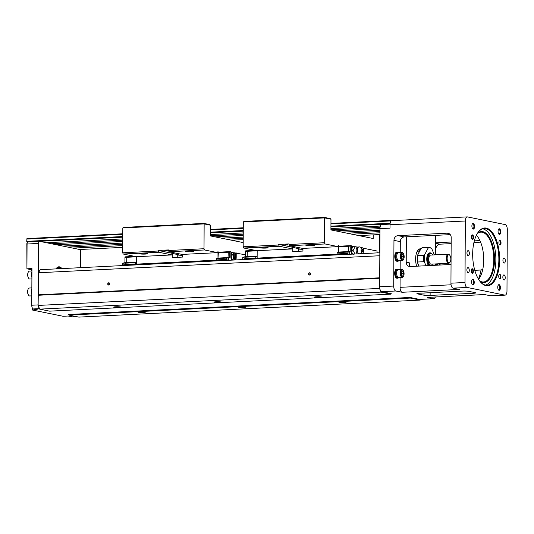 <?xml version="1.0" encoding="UTF-8"?>
<svg xmlns="http://www.w3.org/2000/svg" width="534" height="534" viewBox="0 0 534 534"><rect width="100%" height="100%" fill="white"/><g stroke="black" fill="none" stroke-linecap="round" stroke-linejoin="round"><path stroke-width="0.8" d="M72.824 248.11L122.727 245.62M231.449 240.2L243.21 239.612M351.933 234.192L379.941 232.797M27.648 242.089L26.707 241.335L26.96 238.564L122.793 233.785L26.96 238.564M67.851 247.095L122.733 244.358M226.469 239.185L243.217 238.351M346.953 233.178L379.948 231.536M380.061 227.371L330.92 229.82M243.237 234.192L210.436 235.828M122.76 240.2L51.458 243.758M390.381 220.442L330.953 223.406L391.662 220.689M390.414 220.442L390.174 220.949L330.947 223.906M330.94 226.162L390.16 223.212L390.174 220.949M46.391 242.723L122.767 238.918M210.443 234.546L243.244 232.911M330.926 228.539L380.382 226.069M62.785 246.061L122.74 243.07M221.403 238.151L243.224 237.063M341.887 232.143L379.954 230.247M56.437 244.772L122.753 241.461M215.062 236.862L243.23 235.454M335.546 230.855L379.968 228.639M379.841 252.756L40.143 269.69L38.535 272.754L38.128 305.435L39.696 309.139L381.062 292.118L390.955 294.134L391.222 293.627L381.75 291.697A4.539 2.103 -92.9 0 1 379.661 286.751L379.707 277.947L379.494 288.413L381.062 292.118M38.421 294.815L379.707 277.8M38.181 295.275L379.547 278.254M309.553 272.781A1.135 1.001 101.5 0 1 310.414 274.429A1.135 1.001 101.5 0 1 308.672 274.516A1.135 1.001 101.5 0 1 309.553 272.781M108.749 282.793A1.135 1.001 101.5 0 1 109.61 284.442A1.135 1.001 101.5 0 1 107.868 284.529A1.135 1.001 101.5 0 1 108.749 282.793M38.535 272.754L379.821 255.739M38.128 305.435L379.494 288.413M39.696 309.139L49.582 311.155L390.955 294.134M216.036 301.783A3.745 0.394 0.3 0 1 221.523 302.157A3.745 0.394 0.3 0 1 217.779 302.531A3.745 0.394 0.3 0 1 214.034 302.117A3.745 0.394 0.3 0 1 216.036 301.783M316.435 296.777A3.745 0.394 0.3 0 1 321.929 297.151A3.745 0.394 0.3 0 1 318.177 297.525A3.745 0.394 0.3 0 1 314.439 297.111A3.745 0.394 0.3 0 1 316.435 296.777M115.631 306.79A3.745 0.394 0.3 0 1 121.125 307.163A3.745 0.394 0.3 0 1 117.373 307.537A3.745 0.394 0.3 0 1 113.635 307.123A3.745 0.394 0.3 0 1 115.631 306.79M420.185 300.088L78.818 317.109L68.926 315.093L68.666 314.479L410.032 297.458L410.292 298.072L420.185 300.088L420.565 299.36M484.565 294.561L427.46 297.411A4.539 2.103 -92.9 0 1 427.213 297.391L433.555 298.686A4.539 2.103 87.1 0 0 433.802 298.7L419.751 299.4A4.539 2.103 -92.9 0 1 419.497 299.387L410.032 297.458M427.213 297.391L484.438 294.534L490.786 295.829A4.539 2.103 87.1 0 0 491.033 295.849L505.091 295.148A4.539 2.103 87.1 0 0 506.98 291.043L507.3 229.547A4.539 2.103 87.1 0 0 505.211 224.6L467.464 216.911A4.539 2.103 87.1 0 0 467.21 216.891A4.539 2.103 87.1 0 0 465.328 220.996L465.001 282.493A4.539 2.103 87.1 0 0 467.096 287.439L504.837 295.128A4.539 2.103 87.1 0 0 505.091 295.148M453.039 288.14L459.38 289.435L402.155 292.285L395.807 290.997A4.539 2.103 87.1 0 1 393.718 286.05L393.959 240.347A4.539 3.992 101.5 0 1 397.997 235.634L447.192 233.178A4.539 3.992 101.5 0 1 448.073 233.245A4.539 3.992 101.5 0 1 451.183 237.49L450.95 283.194A4.539 2.103 87.1 0 0 453.039 288.14L467.096 287.439M32.287 307.878L32.274 309.994L37.293 309.74L33.328 308.932A3.404 1.582 -92.9 0 1 31.76 305.228L31.953 268.549L26.934 268.802L30.899 269.61A3.404 1.582 -92.9 0 1 31.566 270.057A3.404 1.582 -92.9 0 1 31.947 270.665M32.053 307.27L32.274 309.994L63.152 316.282L68.172 316.028L72.137 316.836L76.435 316.622M430.13 292.699L430.117 295.435A4.539 0.474 0.3 0 1 423.983 295.209L417.428 293.874A4.539 0.474 0.3 0 1 416.907 293.647A4.539 0.474 0.3 0 1 419.33 293.239L462.504 291.09A4.539 0.474 0.3 0 1 468.632 291.317L475.187 292.652A4.539 0.474 0.3 0 1 475.714 292.879A4.539 0.474 0.3 0 1 473.284 293.286L473.291 292.265M430.117 295.435L473.284 293.286M68.926 315.093L410.292 298.072M340.752 301.73A3.745 0.394 0.3 0 1 346.246 302.104A3.745 0.394 0.3 0 1 342.501 302.478A3.745 0.394 0.3 0 1 338.756 302.064A3.745 0.394 0.3 0 1 340.752 301.73M139.955 311.743A3.745 0.394 0.3 0 1 145.442 312.116A3.745 0.394 0.3 0 1 141.697 312.49A3.745 0.394 0.3 0 1 137.952 312.076A3.745 0.394 0.3 0 1 139.955 311.743M240.353 306.736A3.745 0.394 0.3 0 1 245.84 307.11A3.745 0.394 0.3 0 1 242.096 307.484A3.745 0.394 0.3 0 1 238.351 307.07A3.745 0.394 0.3 0 1 240.353 306.736M108.849 283.04A0.908 0.801 -78.5 0 0 108.662 284.829A0.908 0.801 -78.5 0 0 109.029 283.053A0.908 0.801 -78.5 0 0 108.849 283.04M309.653 273.028A0.908 0.801 -78.5 0 0 309.466 274.816A0.908 0.801 -78.5 0 0 309.833 273.041A0.908 0.801 -78.5 0 0 309.653 273.028M379.707 277.947L379.968 228.632A4.539 2.103 -92.9 0 1 381.857 224.534L390.047 224.12M435.904 254.825L435.604 248.831M433.802 298.7A4.539 2.103 87.1 0 0 435.33 297.017M397.817 261.26L397.116 261.293A4.539 2.103 -92.9 0 1 394.786 256.861A4.539 2.103 -92.9 0 1 396.662 252.228L397.363 252.188A4.539 2.103 -92.9 0 1 398.411 252.709A3.972 1.842 -92.9 0 0 396.755 256.767A3.972 1.842 -92.9 0 0 398.791 260.639A4.539 2.103 -92.9 0 1 397.817 261.26A4.539 2.103 -92.9 0 1 395.487 256.827A4.539 2.103 -92.9 0 1 397.363 252.188M451.043 264.49L410.205 266.526A4.539 3.992 101.5 0 1 409.324 266.459A4.539 3.992 101.5 0 1 406.214 262.214L406.347 236.822L404.338 236.922A4.539 3.992 -78.5 0 0 400.3 241.642L400.246 252.615M400.2 260.572L400.153 269.543M400.113 277.5L400.059 287.339L451.07 284.796M402.155 292.285A4.539 2.103 -92.9 0 1 400.059 287.339M398.718 277.567A4.539 2.103 -92.9 0 1 397.73 278.187L397.022 278.221A4.539 2.103 -92.9 0 1 394.693 273.788A4.539 2.103 -92.9 0 1 396.575 269.156L397.276 269.116A4.539 2.103 -92.9 0 1 398.324 269.637M416.68 266.206A11.348 5.26 -92.9 0 1 416.033 254.778A11.348 5.26 -92.9 0 1 420.318 248.784A11.348 5.26 -92.9 0 1 420.899 248.824M435.517 265.264L435.524 263.936M435.57 254.845L435.637 242.79L451.163 242.015M435.677 235.361L435.637 242.79M419.23 249.098A11.348 5.26 -92.9 0 1 420.371 249.832M467.21 216.891L391.909 220.642A4.539 2.103 -92.9 0 0 390.02 224.747L390.007 228.131L379.968 228.632M435.631 243.297L439.969 244.185L451.157 243.624M473.932 242.489L480.6 242.156M439.969 244.185A4.539 3.992 -78.5 0 0 435.931 248.897M478.584 279.355A24.964 11.581 87.1 0 0 483.657 256.988A24.964 11.581 87.1 0 0 476.388 235.24M485.993 285.643A28.936 13.423 -92.9 0 1 480.36 281.839A28.936 13.423 -92.9 0 1 477.903 232.597A28.936 13.423 -92.9 0 1 498.93 250.005A28.936 13.423 -92.9 0 1 485.993 285.643M473.197 229.093A2.837 1.315 -92.9 0 1 472.643 228.719A2.837 1.315 -92.9 0 1 472.403 223.893A2.837 1.315 -92.9 0 1 474.466 225.602A2.837 1.315 -92.9 0 1 473.197 229.093M472.904 284.949A2.837 1.315 -92.9 0 1 472.35 284.575A2.837 1.315 -92.9 0 1 472.109 279.749A2.837 1.315 -92.9 0 1 474.172 281.458A2.837 1.315 -92.9 0 1 472.904 284.949M499.07 290.282A2.837 1.315 -92.9 0 1 498.516 289.909A2.837 1.315 -92.9 0 1 498.275 285.083A2.837 1.315 -92.9 0 1 500.338 286.785A2.837 1.315 -92.9 0 1 499.07 290.282M499.363 234.426A2.837 1.315 -92.9 0 1 498.809 234.052A2.837 1.315 -92.9 0 1 498.569 229.226A2.837 1.315 -92.9 0 1 500.632 230.928A2.837 1.315 -92.9 0 1 499.363 234.426M499.784 278.848A2.269 1.055 -92.9 0 1 499.337 278.548A2.269 1.055 -92.9 0 1 499.143 274.69A2.269 1.055 -92.9 0 1 500.799 276.051A2.269 1.055 -92.9 0 1 499.784 278.848M499.957 244.993A2.269 1.055 -92.9 0 1 499.517 244.692A2.269 1.055 -92.9 0 1 499.323 240.834A2.269 1.055 -92.9 0 1 500.972 242.196A2.269 1.055 -92.9 0 1 499.957 244.993M472.31 273.254A2.269 1.055 -92.9 0 1 471.869 272.954A2.269 1.055 -92.9 0 1 471.676 269.089A2.269 1.055 -92.9 0 1 473.324 270.458A2.269 1.055 -92.9 0 1 472.31 273.254M472.49 239.399A2.269 1.055 -92.9 0 1 472.049 239.098A2.269 1.055 -92.9 0 1 471.856 235.24A2.269 1.055 -92.9 0 1 473.504 236.602A2.269 1.055 -92.9 0 1 472.49 239.399M468.071 272.674A2.55 1.181 -92.9 0 1 466.896 270.037A2.55 1.181 -92.9 0 1 467.958 267.581A2.55 1.181 -92.9 0 1 469.266 270.07A2.55 1.181 -92.9 0 1 468.211 272.68A2.55 1.181 -92.9 0 1 468.071 272.674M468.158 255.746A2.55 1.181 -92.9 0 1 466.983 253.109A2.55 1.181 -92.9 0 1 468.044 250.653A2.55 1.181 -92.9 0 1 469.353 253.143A2.55 1.181 -92.9 0 1 468.298 255.753A2.55 1.181 -92.9 0 1 468.158 255.746M504.023 279.996A2.55 1.181 -92.9 0 1 502.841 277.36A2.55 1.181 -92.9 0 1 503.902 274.903A2.55 1.181 -92.9 0 1 505.217 277.393A2.55 1.181 -92.9 0 1 504.163 280.003A2.55 1.181 -92.9 0 1 504.023 279.996M504.109 263.068A2.55 1.181 -92.9 0 1 502.935 260.438A2.55 1.181 -92.9 0 1 503.996 257.975A2.55 1.181 -92.9 0 1 505.304 260.465A2.55 1.181 -92.9 0 1 504.25 263.075A2.55 1.181 -92.9 0 1 504.109 263.068M474.332 240.861L479.912 240.58M406.347 236.822L450.255 234.633M474.786 270.317L481.034 270.01L482.769 269.323M479.599 280.864A24.964 11.581 87.1 0 0 482.002 281.892A24.964 11.581 87.1 0 0 483.377 281.999A24.964 11.581 87.1 0 0 493.75 257.962A24.964 11.581 87.1 0 0 482.262 232.237A24.964 11.581 87.1 0 0 480.887 232.136A24.964 11.581 87.1 0 0 477.242 233.638M471.909 238.905A1.869 0.868 87.1 0 0 472.143 239.018A1.869 0.868 87.1 0 0 472.243 239.025A1.869 0.868 87.1 0 0 473.017 237.116A1.869 0.868 87.1 0 0 472.056 235.287A1.869 0.868 87.1 0 0 471.736 235.441M471.729 272.761A1.869 0.868 87.1 0 0 471.963 272.874A1.869 0.868 87.1 0 0 472.063 272.881A1.869 0.868 87.1 0 0 472.837 270.972A1.869 0.868 87.1 0 0 471.876 269.143A1.869 0.868 87.1 0 0 471.562 269.296M499.377 244.505A1.869 0.868 87.1 0 0 499.61 244.619A1.869 0.868 87.1 0 0 499.711 244.625A1.869 0.868 87.1 0 0 500.485 242.71A1.869 0.868 87.1 0 0 499.524 240.881A1.869 0.868 87.1 0 0 499.203 241.041M499.203 278.354A1.869 0.868 87.1 0 0 499.43 278.468A1.869 0.868 87.1 0 0 499.537 278.481A1.869 0.868 87.1 0 0 500.311 276.565A1.869 0.868 87.1 0 0 499.35 274.736A1.869 0.868 87.1 0 0 499.03 274.89M498.649 233.832A2.383 1.108 87.1 0 0 498.963 233.992A2.383 1.108 87.1 0 0 499.096 234.005A2.383 1.108 87.1 0 0 500.078 231.569A2.383 1.108 87.1 0 0 498.856 229.24A2.383 1.108 87.1 0 0 498.436 229.453M498.362 289.688A2.383 1.108 87.1 0 0 498.669 289.849A2.383 1.108 87.1 0 0 498.803 289.862A2.383 1.108 87.1 0 0 499.784 287.425A2.383 1.108 87.1 0 0 498.562 285.103A2.383 1.108 87.1 0 0 498.142 285.31M472.189 284.362A2.383 1.108 87.1 0 0 472.503 284.522A2.383 1.108 87.1 0 0 472.637 284.529A2.383 1.108 87.1 0 0 473.618 282.092A2.383 1.108 87.1 0 0 472.396 279.769A2.383 1.108 87.1 0 0 471.976 279.983M472.483 228.505A2.383 1.108 87.1 0 0 472.797 228.659A2.383 1.108 87.1 0 0 472.924 228.672A2.383 1.108 87.1 0 0 473.912 226.236A2.383 1.108 87.1 0 0 472.69 223.913A2.383 1.108 87.1 0 0 472.27 224.126M406.214 262.214L409.471 262.875L409.144 264.811L410.272 266.526M477.529 233.164A25.532 11.841 -92.9 0 1 482.763 231.649A25.532 11.841 -92.9 0 1 494.444 262.214A25.532 11.841 -92.9 0 1 479.926 281.305M482.736 228.819A28.369 13.156 -92.9 0 1 482.783 228.832A28.369 13.156 -92.9 0 1 495.779 256.433A28.369 13.156 -92.9 0 1 485.539 285.109M480.159 281.598A28.369 13.156 87.1 0 0 485.499 285.103A28.369 13.156 87.1 0 0 487.055 285.223A28.369 13.156 87.1 0 0 498.789 256.233A28.369 13.156 87.1 0 0 484.231 228.559A28.369 13.156 87.1 0 0 477.73 232.851M398.351 260.552L397.783 260.579A3.858 1.789 -92.9 0 1 395.801 256.814A3.858 1.789 -92.9 0 1 397.396 252.869L397.964 252.842M403.537 253.99A3.972 1.842 87.1 0 0 403.437 253.757A3.972 1.842 87.1 0 0 402.009 252.529A3.972 1.842 87.1 0 0 400.366 256.587A3.972 1.842 87.1 0 0 402.409 260.458A3.972 1.842 87.1 0 0 403.704 259.09A3.972 1.842 87.1 0 0 403.784 258.856M404.165 256.787A3.331 1.542 87.1 0 0 403.644 254.184A3.331 1.542 87.1 0 0 401.421 254.137A3.331 1.542 87.1 0 0 401.655 258.917A3.331 1.542 87.1 0 0 403.864 258.65A3.331 1.542 87.1 0 0 404.165 256.787M403.524 256.66L403.057 258.262L402.142 258.076L401.695 256.287L402.162 254.685L403.077 254.872L403.524 256.66L401.808 256.747M403.077 254.872L402.095 254.925M397.73 278.187A4.539 2.103 -92.9 0 1 395.4 273.755A4.539 2.103 -92.9 0 1 397.276 269.116M398.264 277.473L397.696 277.506A3.858 1.789 -92.9 0 1 395.714 273.742A3.858 1.789 -92.9 0 1 397.309 269.797L397.877 269.77M402.316 277.386L398.704 277.567A3.972 1.842 -92.9 0 1 396.669 273.695A3.972 1.842 -92.9 0 1 398.311 269.637L401.922 269.456A3.972 1.842 87.1 0 0 400.28 273.515A3.972 1.842 87.1 0 0 402.316 277.386A3.972 1.842 87.1 0 0 403.617 276.018A3.972 1.842 87.1 0 0 403.697 275.784M403.45 270.912A3.972 1.842 87.1 0 0 403.35 270.685A3.972 1.842 87.1 0 0 401.922 269.456M404.071 273.715A3.331 1.542 87.1 0 0 403.55 271.105A3.331 1.542 87.1 0 0 401.328 271.065A3.331 1.542 87.1 0 0 401.568 275.844A3.331 1.542 87.1 0 0 403.777 275.577A3.331 1.542 87.1 0 0 404.071 273.715M403.437 273.588L402.97 275.184L402.055 275.003L401.608 273.214L402.075 271.612L402.99 271.799L403.437 273.588L401.722 273.675M402.99 271.799L402.002 271.853M436.318 263.896A3.972 1.842 87.1 0 0 436.485 265.218M440.043 265.044A3.331 1.542 87.1 0 0 440.109 264.11A3.331 1.542 87.1 0 0 440.103 263.709M437.019 263.863A3.331 1.542 87.1 0 0 437.206 265.184M439.415 263.743L439.155 265.084M438.027 265.144L437.7 263.823M439.475 263.983L437.76 264.07M418.069 250.059A10.213 4.739 -92.9 0 1 418.369 250.019A10.213 4.739 -92.9 0 1 418.93 250.066A10.213 4.739 -92.9 0 1 419.998 250.539M416.727 252.402A9.078 4.212 -92.9 0 1 418.729 251.14L419.711 251.087M418.669 266.106A9.078 4.212 -92.9 0 1 417.755 263.222M418.97 266.092L417.648 262.968L417.755 262.007L417.648 262.968M417.695 254.945L417.788 255.693L417.695 254.945L421.072 248.49L422.774 247.529A12.482 5.787 87.1 0 0 421.98 247.689L428.008 247.389A12.482 5.787 -92.9 0 1 428.795 247.229L431.172 248.043L431.859 248.904A11.915 5.527 87.1 0 0 428.101 248.136L424.717 254.591A11.915 5.527 87.1 0 0 424.677 262.615L425.999 265.738M434.836 265.298L435.123 264.744A11.915 5.527 87.1 0 0 435.25 263.95M434.396 254.905L431.859 248.904M429.116 265.585A6.808 3.157 -92.9 0 1 427.293 258.009A6.808 3.157 -92.9 0 1 430.084 252.842L429.583 252.869A6.808 3.157 87.1 0 0 426.793 258.035A6.808 3.157 87.1 0 0 428.615 265.612M430.084 252.842A6.808 3.157 -92.9 0 1 430.457 252.876A6.808 3.157 -92.9 0 1 431.786 253.77L432.173 254.231A6.241 2.897 87.1 0 0 430.958 253.41A6.241 2.897 87.1 0 0 428.041 258.322A6.241 2.897 87.1 0 0 430.237 265.531M432.2 265.431A6.241 2.897 87.1 0 0 432.707 264.857L432.366 265.358A6.808 3.157 -92.9 0 1 432.313 265.425M432.707 264.857A6.241 2.897 87.1 0 0 433.134 264.056M432.687 254.985A6.241 2.897 87.1 0 0 432.173 254.231M450.129 262.047L449.788 262.548A4.539 2.103 -92.9 0 1 448.72 263.275L431.152 264.15A4.539 2.103 -92.9 0 1 428.822 259.724A4.539 2.103 -92.9 0 1 430.698 255.085L448.273 254.211A4.539 2.103 -92.9 0 1 448.52 254.231A4.539 2.103 -92.9 0 1 449.408 254.825L449.795 255.292A3.972 1.842 87.1 0 0 449.021 254.771A3.972 1.842 87.1 0 0 447.245 259.657A3.972 1.842 87.1 0 0 450.129 262.047A3.972 1.842 87.1 0 0 449.795 255.292M448.72 263.275A4.539 2.103 -92.9 0 1 446.391 258.85A4.539 2.103 -92.9 0 1 448.273 254.211M435.03 263.996L435.123 264.744L435.03 263.996M428.101 248.136L428.008 247.389M424.677 262.615L423.782 261.707L417.755 262.007A12.482 5.787 87.1 0 1 417.788 255.693L423.809 255.392L424.717 254.591M58.767 268.762A9.645 4.472 87.1 0 0 57.852 268.569M58.967 268.756A9.645 4.472 87.1 0 0 57.952 268.562A9.645 4.472 87.1 0 0 56.964 268.856M60.068 268.695A10.44 4.839 87.1 0 0 56.644 268.208M57.999 267.454A10.78 5 -92.9 0 1 60.108 268.695M38.368 305.995A3.404 1.582 87.1 0 0 39.349 308.332M56.03 268.902A11.348 5.26 -92.9 0 1 56.203 268.622A11.348 5.26 -92.9 0 1 61.917 268.609M80.507 267.681L80.587 251.948A2.269 1.055 87.1 0 0 79.539 249.478L39.683 241.355A2.269 1.055 87.1 0 0 39.556 241.348A2.269 1.055 87.1 0 0 38.608 243.397L38.341 294.968M60.916 268.655A10.78 5 87.1 0 0 58.4 267.401A10.78 5 87.1 0 0 56.037 268.882M72.504 316.822A3.404 1.582 -92.9 0 1 72.324 316.856A3.404 1.582 -92.9 0 1 72.137 316.836M28.135 241.929A2.269 1.055 87.1 0 0 28.008 241.922A2.269 1.055 87.1 0 0 27.474 242.282A2.269 1.055 87.1 0 0 27.067 243.971L26.934 268.802L26.827 244.051A1.702 0.788 -92.9 0 1 27.134 242.783L27.474 242.282M31.88 270.985A3.972 1.842 87.1 0 0 31.372 269.857M31.846 288.921A3.858 1.789 87.1 0 0 31.82 294.181M31.846 288.76A3.972 1.842 87.1 0 0 31.292 291.444A3.972 1.842 87.1 0 0 31.82 294.341M31.813 295.863L29.724 295.963A3.972 1.842 -92.9 0 1 28.302 294.735A3.972 1.842 -92.9 0 1 27.681 291.624A3.972 1.842 -92.9 0 1 28.035 289.401A3.972 1.842 -92.9 0 1 29.33 288.033L31.853 287.906M28.195 294.501A3.331 1.542 -92.9 0 1 28.095 294.307A3.331 1.542 -92.9 0 1 27.574 291.704A3.331 1.542 -92.9 0 1 27.875 289.842A3.331 1.542 -92.9 0 1 27.955 289.635M31.94 271.993A3.858 1.789 87.1 0 0 31.906 277.253M31.94 271.833A3.972 1.842 87.1 0 0 31.379 274.516A3.972 1.842 87.1 0 0 31.906 277.42M31.9 278.935L29.817 279.035A3.972 1.842 -92.9 0 1 28.389 277.807A3.972 1.842 -92.9 0 1 27.768 274.696A3.972 1.842 -92.9 0 1 28.122 272.474A3.972 1.842 -92.9 0 1 29.417 271.105L31.94 270.978M28.289 277.58A3.331 1.542 -92.9 0 1 28.182 277.386A3.331 1.542 -92.9 0 1 27.661 274.776A3.331 1.542 -92.9 0 1 27.962 272.914A3.331 1.542 -92.9 0 1 28.042 272.707M136.697 256.687L136.657 264.116M217.972 251.36L217.992 258.102L216.564 258.63L216.637 260.131M182.481 254.404L182.468 257.081L172.222 257.595L172.402 253.336L180.318 255.265M136.664 262.161L135.236 262.688L135.316 264.183M243.197 242.59L210.436 235.921L210.489 225.201L204.148 223.906L204.015 248.731L204.542 249.965L217.705 252.649L218.026 251.36M226.616 259.631L226.63 257.969L228.031 257.515L228.325 251.701L218.393 252.228L217.992 258.102M182.474 255.332A5.787 0.607 0.3 0 1 177.742 254.992L177.729 257.321M123.214 254.024L136.377 256.707L171.921 254.932L158.758 252.248L123.214 254.024L122.693 252.789L122.82 227.958L123.588 227.424L203.915 223.419L209.728 224.607L210.489 225.201M232.13 259.851A2.95 1.368 87.1 0 0 233.184 256.861A2.95 1.368 87.1 0 0 231.836 253.997A2.95 1.368 87.1 0 0 231.676 253.984A2.95 1.368 87.1 0 0 231.322 254.111M231.329 252.315L233.565 252.769L233.538 257.281A3.685 1.709 87.1 0 1 232.831 260.085M226.623 259.491L226.63 258.122L216.564 258.63M228.325 251.701L230.882 251.788L230.855 256.307A5.727 2.657 -92.9 0 0 231.482 260.151M230.882 251.914L231.329 252.008L231.309 256.52A3.685 1.709 87.1 0 0 232.33 260.111M245.413 254.751L233.565 252.769M218.126 252.736L228.058 252.242M218.099 258.069L227.838 257.582M216.557 259.931L226.596 259.431M236.222 252.876L236.195 257.395A5.727 2.657 -92.9 0 1 235.888 259.931M230.034 251.621L229.767 252.128L228.058 252.215M228.031 257.515L229.74 257.435L229.767 252.128M229.74 257.435L228.505 258.022L226.63 257.969M228.759 260.285L228.772 257.935M228.499 260.298L228.505 258.022M234.766 252.709L234.74 257.221L233.538 257.281M235.721 252.902L235.694 257.415A5.727 2.657 -92.9 0 1 235.387 259.958M234.032 260.025A3.685 1.709 87.1 0 0 234.74 257.221M125.27 264.684L125.196 263.189L126.732 262.621L126.758 257.295L136.697 256.794M135.229 263.983L125.19 264.484M135.236 262.688L125.196 263.189M136.664 262.127L126.732 262.621M134.842 256.393L127.025 256.781L126.758 257.295M126.658 257.268L124.949 257.355L125.216 256.847L126.925 256.761L126.625 262.574L125.223 263.175M124.949 257.355L124.923 262.661L126.625 262.574M125.223 263.028L122.279 263.315L124.923 262.661M122.279 263.315L122.273 265.598M122.96 265.565L123.701 264.764L227.023 259.611L226.282 260.412M227.07 260.372L227.023 259.611M167.322 251L164.839 250.813L167.322 251M171.921 254.932L172.302 253.316L158.238 250.453L168.477 249.939L168.477 250.506L204.015 248.731M203.915 223.419L204.148 223.906L122.82 227.958M158.238 250.453L158.231 251.013L122.693 252.789M158.231 251.013L158.758 252.248M204.542 249.965L168.998 251.741L168.477 250.506M145.382 254.084A4.199 0.441 0.3 0 1 141.069 254.037A4.199 0.441 0.3 0 1 139.254 253.617A4.199 0.441 0.3 0 1 143.432 253.249A4.199 0.441 0.3 0 1 147.604 253.663A4.199 0.441 0.3 0 1 145.382 254.084M191.566 251.781A4.199 0.441 0.3 0 1 187.254 251.734A4.199 0.441 0.3 0 1 185.438 251.314A4.199 0.441 0.3 0 1 189.617 250.947A4.199 0.441 0.3 0 1 193.789 251.36A4.199 0.441 0.3 0 1 191.566 251.781M168.998 251.741L182.161 254.424L217.705 252.649M165.754 250.68L167.309 250.686M351.813 246.308L353.481 246.648M351.806 247.616A3.404 1.582 -92.9 0 1 352.133 247.529L352.387 247.516M257.174 250.68L257.141 258.109M338.456 245.353L338.476 252.095L337.041 252.622L337.121 254.124M302.958 248.397L302.945 251.073L292.705 251.587L292.886 247.329L300.802 249.258M257.148 256.153L255.719 256.68L255.793 258.176M373.226 234.873L373.213 238.524L330.92 229.914L330.973 219.194L324.632 217.899L324.498 242.723L325.019 243.958L338.189 246.641L338.509 245.353M348.795 245.727L338.876 246.221L338.476 252.095M379.487 252.769L379.581 234.559M302.958 249.325A5.787 0.607 0.3 0 1 298.226 248.984L298.212 251.314M243.698 248.016L256.861 250.7L292.405 248.924L279.242 246.241L243.698 248.016L243.177 246.781L243.304 221.95L244.071 221.416L324.392 217.411L330.212 218.6L330.973 219.194M347.1 253.623L347.113 251.961L348.515 251.507L348.809 245.693L351.365 245.78L351.339 250.299A5.727 2.657 -92.9 0 0 351.966 254.144M347.1 253.483L347.107 252.115M351.365 245.907L351.813 246L351.799 249.044A3.972 1.842 -92.9 0 1 351.893 248.637L351.939 248.49A3.972 1.842 -92.9 0 1 352.78 247.095L354.015 246.621C354.589 247.823 354.229 249.064 352.927 250.353L352.126 250.393L351.893 248.637M355.45 246.741L355.117 246.708M356.058 246.868L357.713 247.075M362.88 248.13L376.951 250.993L377.204 252.882M338.609 246.728L348.542 246.234M338.583 252.061L348.322 251.574M337.041 252.622L347.08 252.121M337.034 253.924L347.073 253.423M350.518 245.613L350.251 246.121L348.542 246.207M348.515 251.507L350.224 251.427L350.251 246.121M350.224 251.427L348.989 252.015L347.113 251.961M349.243 254.277L349.256 251.928M348.976 254.291L348.989 252.015M352.574 254.111A3.972 1.842 -92.9 0 1 351.913 252.595L351.873 252.428A3.972 1.842 -92.9 0 1 351.799 249.044M245.753 258.676L245.68 257.181L247.215 256.614L247.242 251.287L257.174 250.786M255.713 257.975L245.673 258.476M255.719 256.68L245.68 257.181M257.148 256.12L247.215 256.614M255.325 250.386L247.509 250.773L247.242 251.287M247.135 251.26L245.433 251.347L245.7 250.84L247.402 250.753L247.108 256.567L245.707 257.168M245.433 251.347L245.4 256.654L247.108 256.567M245.707 257.021L242.763 257.308L245.4 256.654M242.763 257.308L242.75 259.591M243.444 259.557L244.185 258.756L347.5 253.603L346.766 254.404M347.554 254.364L347.5 253.603M356.151 247.055L354.015 246.621M351.939 248.49L353.214 246.661M353.168 254.558L351.913 252.595M352.927 250.353C354.216 251.701 354.563 253.089 353.975 254.518M351.873 252.428L352.126 250.393M361.905 250.339A0.941 0.434 -92.9 0 1 362.179 249.525A0.941 0.434 -92.9 0 1 362.659 249.832A0.941 0.434 -92.9 0 1 362.713 250.987A0.941 0.434 -92.9 0 1 362.219 251.3A0.941 0.434 -92.9 0 1 361.905 250.339M362.412 247.789A2.663 1.235 87.1 0 0 361.097 250.172A2.663 1.235 87.1 0 0 362.673 253.043A2.663 1.235 87.1 0 0 363.581 250.366A2.663 1.235 87.1 0 0 362.412 247.789L359.322 246.875A3.745 1.736 87.1 0 0 359.155 246.841L357.092 247.436A3.404 1.582 87.1 0 0 356.138 250.333A3.404 1.582 87.1 0 0 357.339 253.877M359.155 246.841A3.745 1.736 87.1 0 0 357.486 250.226A3.745 1.736 87.1 0 0 358.488 253.817M287.806 244.993L285.316 244.806L287.806 244.993M292.405 248.924L292.766 247.309L278.721 244.445L288.961 243.931L288.954 244.499L324.498 242.723M324.392 217.411L324.632 217.899L243.304 221.95M278.721 244.445L278.715 245.006L243.177 246.781M278.715 245.006L279.242 246.241M325.019 243.958L289.481 245.733L288.954 244.499M265.865 248.076A4.199 0.441 0.3 0 1 261.553 248.03A4.199 0.441 0.3 0 1 259.738 247.609A4.199 0.441 0.3 0 1 263.909 247.242A4.199 0.441 0.3 0 1 268.088 247.656A4.199 0.441 0.3 0 1 265.865 248.076M312.05 245.773A4.199 0.441 0.3 0 1 307.738 245.727A4.199 0.441 0.3 0 1 305.922 245.306A4.199 0.441 0.3 0 1 310.1 244.939A4.199 0.441 0.3 0 1 314.272 245.353A4.199 0.441 0.3 0 1 312.05 245.773M289.481 245.733L302.644 248.417L338.189 246.641M286.231 244.672L287.793 244.679M79.653 249.512L122.72 247.362L79.659 249.512M358.801 235.594L379.934 234.539L358.821 235.594M390.074 223.846L330.933 226.796M243.257 231.169L210.449 232.804M122.773 237.176L26.974 241.949M210.469 229.413L243.27 227.778L210.469 229.413M243.27 228.278L210.469 229.914M122.787 234.286L26.72 239.072M26.707 241.335L122.773 236.542M210.456 232.17L243.257 230.534M419.497 299.387L433.555 298.686M490.786 295.829L504.837 295.128M381.75 291.697L395.807 290.997M33.328 308.932L39.476 308.625M400.3 241.642L393.959 240.347M409.471 262.875A24.964 11.581 87.1 0 0 409.878 266.252M417.428 293.426L417.428 293.874M423.983 295.209L423.996 293.006M379.661 286.751L393.718 286.05M450.95 283.194L465.001 282.493M390.02 224.747L465.328 220.996M397.997 235.634L404.338 236.922M448.914 233.532L447.192 233.178M478.417 279.075A29.504 13.684 87.1 0 0 481.034 270.01M418.376 253.643A9.532 4.419 -92.9 0 1 419.21 252.028M417.888 263.529L418.683 266.106A9.532 4.419 -92.9 0 1 417.922 263.602M418.015 263.836A9.645 4.472 87.1 0 0 418.736 266.106M419.263 251.941A9.645 4.472 87.1 0 0 418.482 253.436M423.782 261.707A12.482 5.787 -92.9 0 1 423.809 255.392M26.827 244.051L38.608 243.397M31.76 305.228L38.128 304.907M30.899 269.61L31.947 269.557M235.694 257.415L236.195 257.395M402.009 252.529L398.397 252.709M402.409 260.458L398.791 260.639M403.644 254.184L403.437 253.757M403.864 258.65L403.704 259.09M403.55 271.105L403.35 270.685M403.777 275.577L403.617 276.018M419.364 251.748L418.296 253.797M435.27 264.35L435.323 263.943M422.774 247.529L428.795 247.229M417.548 255.339L417.515 262.501M28.008 241.922L39.556 241.348M72.324 316.856L76.529 316.642M28.095 294.307L28.302 294.735M27.875 289.842L28.035 289.401M28.182 277.386L28.389 277.807M27.962 272.914L28.122 272.474M227.11 259.637L227.11 260.372M347.594 253.63L347.594 254.364M362.713 250.987A1.702 1.702 0 0 0 362.659 249.832M357.56 247.255L356.091 246.888M362.673 253.043L361.091 253.69"/></g></svg>
